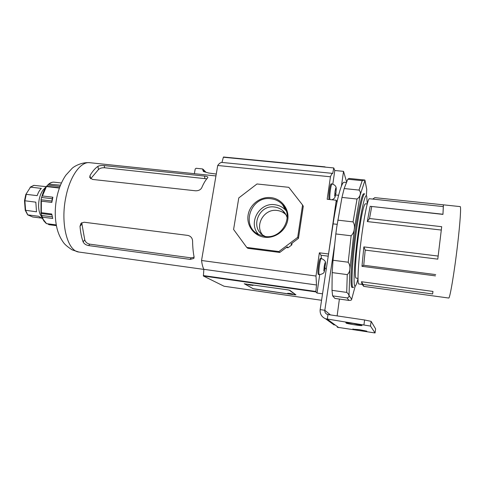 <?xml version="1.0" encoding="UTF-8"?>
<svg xmlns="http://www.w3.org/2000/svg" width="490" height="490" viewBox="0 0 490 490"><rect width="100%" height="100%" fill="white"/><g stroke="black" fill="none" stroke-linecap="round" stroke-linejoin="round"><path stroke-width="0.73" d="M366.74 331.136L359.274 329.641L352.916 329.231C353.119 329.678 366.618 331.779 366.924 331.412L366.74 331.136M353.284 323.461L362.049 325.568C361.608 326.034 346.497 323.694 346.191 323.118L345.848 322.726L353.284 323.461M337.273 327.247L375.064 332.967L370.501 326.083L325.532 318.757L334.204 325.029M363.954 324.735L364.591 319.982L327.988 314.543L327.32 319.229L338.81 327.657M364.591 319.982L371.126 321.354L370.501 326.083M375.077 332.937L375.61 328.876L371.126 321.354M337.126 315.903L339.392 299.053M334.75 243.959L324.821 310.286L320.154 309.6C319.811 313.888 321.605 316.938 325.532 318.757M346.504 182.5L344.305 182.28C341.775 181.19 336.893 198.548 333.102 223.869L320.154 309.6M330.413 314.905L324.821 310.286C324.662 312.136 325.415 313.471 327.081 314.292L327.988 314.543M367.267 203.858L366.747 196.453C365.546 191.902 361.528 208.128 358.196 232.499C354.001 262.364 352.812 290.576 355.599 285.719C356.273 284.776 357.081 282.369 358.019 278.51M353.688 287.158L353.063 287.526C350.846 287.936 352.298 260.037 356.255 231.942C359.354 209.371 363.145 192.956 364.762 193.905M443.223 206.59L372.712 199.087L374.832 197.642L443.426 204.832L442.96 214.393L443.37 204.894M371.72 206.627L369.521 218.522L367.31 221.578L370.164 206.308L442.96 214.393M369.521 218.522L441.698 226.692L437.784 259.143L441.698 226.692M367.231 203.981L365.375 203.785C363.739 204.581 361.51 214.675 358.692 234.067C355.587 256.233 354.362 278.406 356.083 278.118L356.163 278.13M364.658 193.899L363.813 193.807C362.165 192.852 358.349 209.261 355.244 231.819C351.287 259.908 349.86 287.802 352.12 287.391L352.224 287.41M358.907 283.986L358.821 283.973C356.965 284.347 358.46 258.953 362.012 233.442C364.805 212.93 368.125 197.899 369.472 198.744L372.774 199.093M367.31 221.578L441.276 230.043M370.164 206.308L442.893 214.234M351.128 235.782C352.947 233.975 353.994 231.721 354.276 229.014C354.736 226.337 354.337 223.967 353.063 221.903L357.026 199.026C358.845 197.746 359.905 196.227 360.199 194.469C360.665 192.76 360.273 191.296 359.023 190.083L362.22 180.663L364.854 180.026L349.045 178.434L347.777 179.211L344.158 188.54L341.971 197.421L336.771 226.962L335.822 233.944L351.128 235.782L348.219 262.224C349.597 264.275 350.142 266.505 349.86 268.906L349.033 295.452L351.655 299.298L355.213 286.05L351.642 299.353M335.822 233.944L333.01 260.251L332.183 272.599L347.257 274.614C348.892 273.206 349.762 271.307 349.86 268.906M333.01 260.251L348.219 262.224M332.183 272.599L332.006 290.343L332.618 295.862L347.085 297.914C348.476 297.565 349.094 296.86 348.941 295.813C348.966 294.729 348.219 293.596 346.706 292.401L347.257 274.614M332.006 290.343L346.706 292.401M332.618 295.862L334.897 298.416L348.905 300.413L347.085 297.914M337.794 220.145L353.063 221.903M344.158 188.54L359.023 190.083M341.971 197.421L357.026 199.026M347.777 179.211L362.22 180.663M364.934 180.424L366.747 189.416L364.934 180.142M351.655 299.298L351.581 299.66C351.397 300.186 350.503 300.431 348.905 300.413M361.473 281.738L363.053 284.476L432.603 293.963L432.97 291.434L361.473 281.738L362.214 284.433M432.97 291.434L432.603 293.963M438.134 256.062L363.849 246.899L361.975 266.315L435.451 275.882M363.849 246.899L365.215 250.114L437.784 259.143M365.215 250.114L363.739 265.262L435.69 274.596M363.053 284.476L363.702 286.381M363.739 265.262L361.975 266.315M348.941 295.813L349.033 295.452M354.276 229.014L349.952 268.722M360.199 194.469L354.337 229.1M289.762 293.449L287.673 293.314L290.503 293.982L292.591 294.116L289.762 293.449M249.925 284.721L247.909 284.604L252.975 285.456L249.925 284.721M287.434 289.823L244.773 283.869L253.091 288.684L294.067 294.698L295.452 294.76L289.412 290.258L287.44 289.78M290.215 293.516L292.365 293.969M290.215 293.541L292.346 294.074M290.111 293.504L290.055 293.89L287.93 293.277M289.4 293.4L287.918 293.351M289.4 293.424L290.055 293.89M250.402 284.794L252.718 285.413L250.396 284.819M250.537 284.898L250.482 285.235L248.179 284.561M250.482 285.235L249.569 284.678L248.161 284.647M264.661 237.227C253.998 235.966 246.317 225.529 248.105 215.037C249.735 204.526 260.349 196.392 270.909 197.617C281.499 198.689 289.492 208.991 287.777 219.679C286.227 230.38 275.3 238.642 264.661 237.227M270.927 198.744C251.027 195.584 240.376 225.743 258.487 234.422L264.98 236.474C281.879 239.42 294.459 216.329 282.461 204.538C279.343 201.231 275.503 199.295 270.927 198.744M286.227 210.89L285.609 210.173C282.693 207.074 279.098 205.261 274.817 204.728C259.155 202.241 247.621 223.367 258.64 234.502M287.189 217.854C286.399 215.012 284.917 212.617 282.736 210.663C280.372 208.605 277.616 207.386 274.461 207.007C259.069 204.514 249.833 227.139 263.032 235.225L265.366 236.523M285.97 214.767L285.223 214.057C282.901 212.035 280.2 210.835 277.107 210.461C264.337 208.428 254.377 225.008 262.499 234.845M224.077 286.24L317.146 299.647L224.083 286.246L203.399 276.011L203.858 269.329C202.805 267.289 202.039 264.343 201.549 260.496L315.989 276.029L316.509 284.978L315.823 291.899L317.024 293.045L322.536 293.822M244.271 283.735L252.779 288.506M244.259 283.802L287.826 289.835L289.804 290.276L295.954 294.864L294.576 294.766M254.653 289.039L294.57 294.809M254.647 289.082L252.754 288.671M223.367 157.241L221.964 162.441L332.728 173.393L333.764 167.941L223.367 157.241L325.023 166.863M221.964 162.441C220.61 162.411 219.195 163.421 217.719 165.485L330.45 176.774C331.313 174.562 332.067 173.436 332.728 173.393M279.79 252.448L278.89 251.554L246.758 247.419L247.879 248.332L279.79 252.448L287.244 246.813L288.077 247.732L286.325 247.511M288.077 247.732L291.789 244.927L292.052 243.175M217.719 165.485L201.549 260.496M203.858 269.329L316.509 284.978M333.764 167.941L334.793 170.502L343.533 171.353L341.42 186.139M336.998 202.156L336.269 200.245L328.551 253.992M343.533 171.353L346.669 182.072M321.452 258.469L321.042 255.241L319.37 252.809L315.989 276.029M319.37 252.809L328.545 253.973M330.45 176.774L327.179 199.258L336.269 200.245M285.609 214.124L285.254 214.081M303.292 206.247L302.569 205.022L297.7 237.338L298.465 238.336L303.292 206.247M246.758 247.419L233.589 229.461L238.777 197.929L256.987 183.971L288.8 187.321L302.569 205.022M278.89 251.554L297.7 237.338M291.789 244.927L290.98 243.989L298.465 238.336M334.793 170.502L332.826 184.087M317.024 293.045L319.688 274.67M335.815 187.94L335.044 191.272L334.688 195.731L335.105 196.821L335.95 193.072L336.22 189.073L335.815 187.94M332.042 183.934L331.179 183.848C330.646 184.001 330.082 186.016 329.476 189.893C328.863 194.506 328.729 197.697 329.078 199.467M335.668 189.018L336.22 189.073M334.982 193.403L335.871 193.495M324.196 266.444L325.023 262.763L325.501 263.455L324.349 271.454L323.859 270.811L324.196 266.444M318.384 274.51L318.353 274.504C317.759 273.72 317.814 270.633 318.512 265.249C319.204 260.858 319.854 258.555 320.46 258.34L321.33 258.451M324.196 267.65L325.17 267.779M324.956 263.387L325.501 263.455M24.5 200.722L25.235 210.247L36.499 211.796L35.819 202.162L24.5 200.722L25.817 194.463L30.496 187.137L25.835 194.432M41.417 216.525L40.162 214.326C38.453 210.075 38.147 205.022 39.243 199.173C40.076 195.302 41.399 192.196 43.218 189.857L44.498 188.497M52.877 197.207L51.811 202.425L52.185 198.732L52.877 197.207L42.434 195.969L41.938 196.374L40.995 199.73L41.362 201.163L41.332 212.691L40.958 213.487L42.373 217.15C43.396 220.2 44.792 222.368 46.544 223.648L42.63 218.65L41.877 216.623M60.484 185.189L48.669 184.105L46.507 186.353L42.434 195.969M59.4 188.05L46.709 186.586M30.111 187.223L33.816 185.361L46.225 186.653M42.085 218.405L38.612 216.268L27.795 214.889L25.615 210.431L24.886 200.833L26.246 194.34L37.173 195.639C38.238 192.466 39.629 190.053 41.344 188.393L30.496 187.137L33.957 185.361M40.639 217.989L32.671 216.972L27.667 214.859L32.671 216.972M51.811 202.425L41.362 201.163M51.738 213.995L52.742 218.467L51.738 213.995L41.332 212.691M52.742 218.467L42.373 217.15M56.252 224.904L46.544 223.648M47.616 223.783L48.994 224.683L56.393 225.645L49.282 224.72M52.075 216.794L41.417 215.447M51.634 214.828L40.958 213.487M51.72 201.023L40.995 199.73M52.185 198.732L41.466 197.452M59.511 187.737L46.568 186.249M59.976 186.476L47.671 185.067M25.235 210.247L27.667 214.859M216.262 174.048L208.575 173.013L203.497 171.537L202.511 168.928L196.11 168.278L195.204 168.977L194.377 173.693M215.943 175.935L90.019 162.729C80.997 161.063 69.997 175.837 65.862 197.09C60.215 223.507 67.442 251.113 78.859 252.038L79.411 252.117M207.65 177.876C205.641 179.959 203.675 183.236 201.757 187.707C200.643 189.783 198.603 190.818 195.632 190.806L92.524 179.432L89.731 177.472L90.025 175.536C92.512 171.316 95.14 168.254 97.908 166.343C99.39 165.583 101.497 165.332 104.229 165.589L204.6 176.082C206.498 176.284 207.589 176.669 207.87 177.239L207.65 177.876M192.576 240.823C192.668 247.009 193.164 252.35 194.077 256.84L193.777 258.451L190.218 259.394L88.665 245.594C85.946 245.08 84.096 243.849 83.116 241.889C81.542 237.485 80.507 232.291 80.011 226.313L80.991 223.324L84.121 222.227L187.872 235.414C190.732 236.143 192.3 237.944 192.576 240.823M206.792 178.838L104.591 167.758C101.926 167.623 99.88 168.229 98.466 169.565L90.656 178.746M81.708 222.73L84.733 239.763C85.45 242.115 87.116 243.579 89.744 244.155L191.051 257.856L194.126 257.213M337.157 224.346L333.102 223.869M346.191 323.118L346.252 322.683M352.916 329.231L352.959 328.906M448.662 298.024L448.724 298.036C449.881 298.894 454.42 271.999 457.605 244.455C460.202 222.338 461.237 205.953 460.147 206.602L443.456 204.838M364.921 180.534L360.217 194.781M366.41 195.865L366.728 189.734L366.41 195.865M315.823 291.899L203.399 276.011M203.332 275.576L315.817 291.464M317.146 299.647L321.562 300.278L317.152 299.647M325.066 166.863L223.507 157.014M335.638 194.965L338.602 195.283M321.042 255.241L328.227 256.166M326.322 268.777L325.072 268.612M329.966 199.559C329.623 197.789 329.764 194.597 330.376 189.985C330.977 186.108 331.54 184.093 332.067 183.934C334.964 184.883 336.342 186.482 336.195 188.742M325.47 263.295C325.905 261.605 324.533 259.994 321.36 258.457C320.754 258.671 320.111 260.974 319.419 265.366C318.721 270.756 318.665 273.843 319.247 274.627L318.353 274.504M41.938 196.374C43.022 192.331 44.529 189.03 46.452 186.463M61.428 182.997L54.31 182.188C52.62 181.962 50.917 182.531 49.202 183.903M44.063 221.247L40.162 214.326M41.007 212.893L41.038 200.716M202.995 170.704L203.938 171.665M205.39 172.088L203.148 169.791M90.025 175.536L90.595 178.703M98.466 169.565L97.908 166.343M204.771 178.311L204.6 176.082M104.229 165.589L104.591 167.758M190.218 259.394L191.051 257.856M89.744 244.155L88.665 245.594M83.116 241.889L84.733 239.763M81.671 224.224L80.011 226.313M362.11 284.421L358.821 283.973M353.063 287.526L352.12 287.391M358.012 278.381L356.083 278.118M448.724 298.036L363.623 286.368M361.761 283.851L363.274 285.786M285.223 214.057L282.736 210.663M285.609 210.173L282.461 204.538M331.951 199.773C333.788 198.958 334.841 197.972 335.099 196.821M319.247 274.627C322.438 274.167 324.135 273.108 324.331 271.448M43.218 189.857L46.507 186.353M42.52 218.46L41.864 218.381M48.675 184.105C50.421 182.66 52.216 182.011 54.053 182.157M205.984 172.26L203.019 169.215M89.523 162.68C81.732 162.061 74.217 166.294 72.085 168.37L65.844 175.206C61.593 181.453 58.586 188.852 56.822 197.403C54.672 208.268 54.739 218.607 57.012 228.414C58.365 233.804 60.558 238.55 63.578 242.673C64.919 244.59 67.779 246.991 72.153 249.882L78.859 252.038L203.852 269.402M193.777 258.451L194.016 258.003"/></g></svg>

